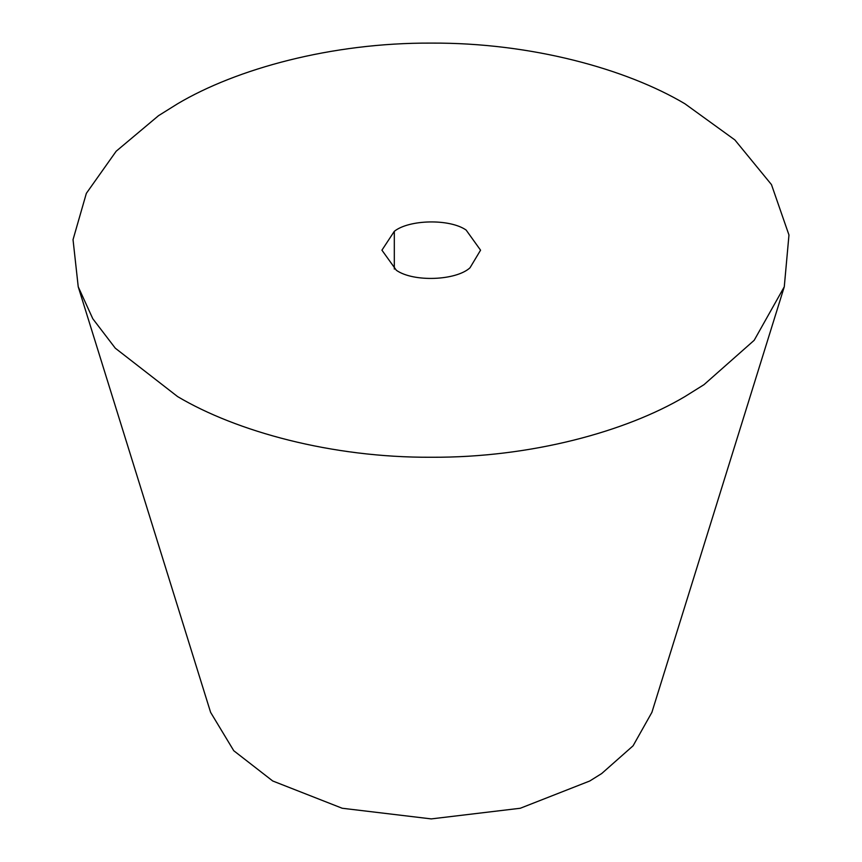 <?xml version="1.0" encoding="UTF-8"?>
<svg xmlns="http://www.w3.org/2000/svg" width="862" height="862" viewBox="0 0 862 862"><rect width="100%" height="100%" fill="white"/><g stroke="black" fill="none" stroke-linecap="round" stroke-linejoin="round"><path stroke-width="1.29" d="M784.28 286.787L651.898 712.357L633.085 745.802L601.719 773.526L589.77 780.994L520.292 808.254L431.248 818.9L342.214 808.254L272.737 780.994L233.774 750.737L210.608 712.357L78.226 286.787L73.033 239.668L86.351 193.347L116.187 151.216L158.511 115.691L177.626 103.752C236.285 68.949 331.234 42.594 431.248 43.1C531.272 42.594 626.221 68.949 684.881 103.752L734.855 139.913L771.458 184.587L788.967 234.992L784.28 286.787L754.185 340.296L703.995 384.667L684.881 396.606C626.221 431.42 531.272 457.765 431.248 457.259C331.234 457.765 236.285 431.42 177.626 396.606L115.292 348.194L92.805 318.757L78.226 286.787M396.38 270.312L381.931 250.185L394.311 231.318C409.019 219.519 449.63 218.549 466.126 230.046L480.565 250.185L469.995 267.802C456.181 280.538 413.695 282.37 396.38 270.312M394.311 231.318L394.311 269.052"/></g></svg>
